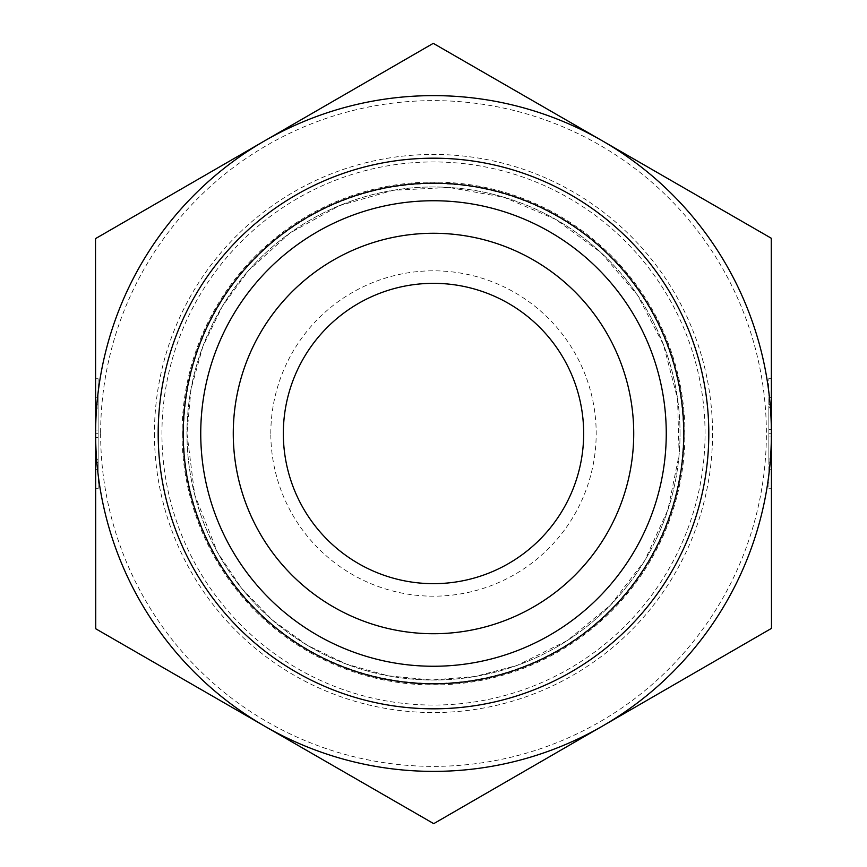 <?xml version="1.0" encoding="UTF-8"?>
<svg xmlns="http://www.w3.org/2000/svg" width="867" height="867" viewBox="0 0 867 867"><rect width="100%" height="100%" fill="white"/><g stroke="black" fill="none" stroke-linecap="round" stroke-linejoin="round"><path stroke-width="0.65" stroke-dasharray="4.33 3.25" d="M98.155 488.663L95.652 488.663L95.598 397.78L95.608 404.835L98.101 404.835L98.101 397.78L98.155 488.663L98.09 378.727L98.101 404.835L95.608 404.835L95.587 378.727L98.09 378.727M95.619 433.695L95.619 433.5A337.881 337.881 0 0 1 602.435 140.887A337.881 337.881 0 0 1 602.435 726.112A337.881 337.881 0 0 1 95.619 433.5A337.881 337.881 0 0 1 264.392 140.985L95.511 238.62L95.619 433.695L95.738 628.77L264.728 726.21A337.881 337.881 0 0 1 95.619 433.695L95.608 408.043L98.112 408.043L98.123 430.021L98.134 459.347L98.112 408.043L95.608 408.043L95.619 430.021L95.608 408.043L98.112 408.043L95.608 408.043L95.63 459.358L95.619 433.695L98.123 433.695M95.641 462.555L98.144 462.555L95.641 462.555M95.619 430.021L98.123 430.021M95.63 459.358L98.134 459.347L95.63 459.358L95.619 437.369L95.63 459.358L98.134 459.347L95.63 459.358M95.619 437.369L98.123 437.369M771.392 462.165L768.899 462.165L768.899 469.22L768.845 378.337L768.91 488.273L768.899 462.165L771.392 462.165L771.413 488.273L771.348 378.337L771.359 404.445L768.856 404.445L771.359 404.445L771.359 397.379L771.392 462.165M771.392 458.957L768.888 458.957L768.866 407.653L768.888 458.957L771.392 458.957L771.381 436.979L771.392 458.957L768.888 458.957L771.392 458.957L771.37 407.642L771.392 458.957M771.381 436.979L768.877 436.979M771.381 433.305A337.881 337.881 0 0 1 264.728 726.21L433.728 823.65L771.489 628.38L771.381 433.305L771.262 238.23L602.272 140.79L433.272 43.35L264.392 140.985A337.881 337.881 0 0 1 771.381 433.305L768.877 433.305M771.37 407.642L768.866 407.653L771.37 407.642L771.381 429.631L771.37 407.642L768.866 407.653L771.37 407.642M771.381 429.631L768.877 429.631M158.195 433.5A275.305 275.305 0 0 1 571.158 195.075A275.305 275.305 0 0 1 571.158 671.925A275.305 275.305 0 0 1 158.195 433.5A275.305 275.305 0 0 1 571.158 195.075A275.305 275.305 0 0 1 571.158 671.925A275.305 275.305 0 0 1 158.195 433.5M183.219 433.5A250.281 250.281 0 0 0 558.641 650.25A250.281 250.281 0 0 0 558.641 216.75A250.281 250.281 0 0 0 183.219 433.5M270.818 433.5A162.682 162.682 0 0 1 514.846 292.613A162.682 162.682 0 0 1 514.846 574.388A162.682 162.682 0 0 1 270.818 433.5M100.626 433.5A332.874 332.874 0 0 0 599.942 721.778A332.874 332.874 0 0 0 599.942 145.222A332.874 332.874 0 0 0 100.626 433.5M154.434 433.5A279.066 279.066 0 0 0 573.033 675.176A279.066 279.066 0 0 0 573.033 191.824A279.066 279.066 0 0 0 154.434 433.5M283.336 433.5A150.164 150.164 0 0 0 508.582 563.55A150.164 150.164 0 0 0 508.582 303.45A150.164 150.164 0 0 0 283.336 433.5M680.031 433.5A246.531 246.531 0 0 0 310.234 220.001A246.531 246.531 0 0 0 310.234 646.999A246.531 246.531 0 0 0 680.031 433.5A246.531 246.531 0 0 1 310.234 646.999A246.531 246.531 0 0 1 310.234 220.001A246.531 246.531 0 0 1 680.031 433.5A246.531 246.531 0 0 1 310.234 646.999A246.531 246.531 0 0 1 310.234 220.001A246.531 246.531 0 0 1 680.031 433.5M708.805 433.5A275.305 275.305 0 0 1 295.842 671.925A275.305 275.305 0 0 1 295.842 195.075A275.305 275.305 0 0 1 708.805 433.5M182.048 433.5A251.452 251.452 0 0 0 559.226 651.258A251.452 251.452 0 0 0 559.226 215.742A251.452 251.452 0 0 0 182.048 433.5M182.948 433.5A250.552 250.552 0 0 0 558.771 650.488A250.552 250.552 0 0 0 558.771 216.512A250.552 250.552 0 0 0 182.948 433.5M705.055 433.5A271.555 271.555 0 0 0 297.717 198.326A271.555 271.555 0 0 0 297.717 668.674A271.555 271.555 0 0 0 705.055 433.5M683.38 433.5A249.88 249.88 0 0 1 308.554 649.903A249.88 249.88 0 0 1 308.554 217.097A249.88 249.88 0 0 1 683.38 433.5M95.641 469.621L98.144 469.611M95.598 397.78L98.101 397.78M771.348 378.337L768.845 378.337M771.413 488.273L768.91 488.273M771.359 397.379L768.856 397.389M771.402 469.22L768.899 469.22M186.969 433.5L194.717 494.808L217.465 552.268L241.687 588.379L271.935 619.699L307.2 645.211L346.356 664.122L388.232 675.837L431.549 680.01L474.953 676.52L517.003 665.455L567.224 640.605L610.541 605.058L644.701 560.656L667.958 509.677L679.11 454.774L677.571 398.766L663.418 344.557L637.397 294.932L600.842 252.47L555.649 219.362L504.139 197.308L448.976 187.456L393.022 190.317L339.16 205.739L290.163 232.92L248.58 270.471L222.299 306.344L202.889 346.356L190.989 389.207L186.969 433.5"/><path stroke-width="1.3" d="M95.587 378.727L95.652 488.663M771.489 628.38L433.728 823.65L264.728 726.21A337.881 337.881 0 0 0 771.381 433.5L771.489 628.38M771.381 433.305A337.881 337.881 0 0 0 264.392 140.985A337.881 337.881 0 0 0 264.728 726.21L95.738 628.77L95.511 238.62L433.272 43.35L771.262 238.23L771.381 433.5M583.664 433.5A150.164 150.164 0 0 1 433.5 583.664A150.164 150.164 0 0 1 283.336 433.5A150.164 150.164 0 0 1 433.5 283.336A150.164 150.164 0 0 1 583.664 433.5M233.277 433.5A200.223 200.223 0 0 0 433.5 633.723A200.223 200.223 0 0 0 633.723 433.5A200.223 200.223 0 0 0 433.5 233.277A200.223 200.223 0 0 0 233.277 433.5M200.743 433.5A232.757 232.757 0 0 1 433.5 200.743A232.757 232.757 0 0 1 666.257 433.5A232.757 232.757 0 0 1 433.5 666.257A232.757 232.757 0 0 1 200.743 433.5M633.723 433.5A200.223 200.223 0 0 0 333.383 260.1A200.223 200.223 0 0 0 333.383 606.9A200.223 200.223 0 0 0 633.723 433.5M708.805 433.5A275.305 275.305 0 0 0 295.842 195.075A275.305 275.305 0 0 0 295.842 671.925A275.305 275.305 0 0 0 708.805 433.5M683.781 433.5A250.281 250.281 0 0 1 308.359 650.25A250.281 250.281 0 0 1 308.359 216.75A250.281 250.281 0 0 1 683.781 433.5"/></g></svg>
